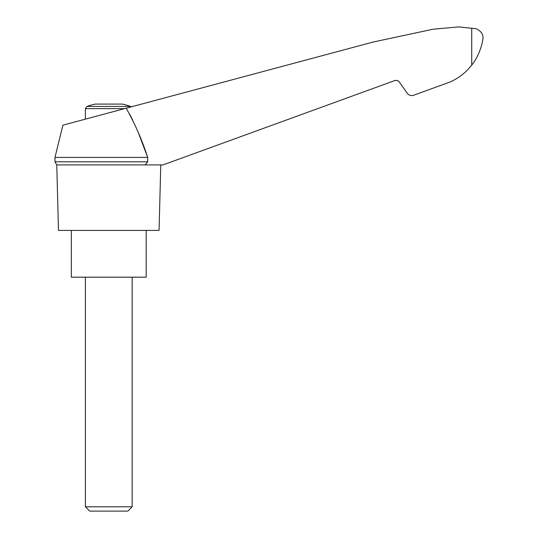 <?xml version="1.0" encoding="UTF-8"?>
<svg xmlns="http://www.w3.org/2000/svg" width="538" height="538" viewBox="0 0 538 538"><rect width="100%" height="100%" fill="white"/><g stroke="black" fill="none" stroke-linecap="round" stroke-linejoin="round"><path stroke-width="0.81" d="M138.394 132.839L147.701 157.426L54.97 157.426L62.912 125.159L131.312 106.833L130.599 106.437L86.941 106.437L85.381 108.636L124.581 108.636M129.624 114.063L132.778 120.23M147.701 157.426C142.173 140.277 135.004 123.868 126.201 108.205L373.09 42.051L432.976 29.24L458.706 26.9L476.016 28.716C480.831 30.841 483.171 33.981 483.03 38.131C482.25 45.152 478.443 56.967 471.732 65.091C465.955 72.455 458.806 78.064 450.286 81.924L413.668 95.246C411.025 96.026 408.846 95.334 407.138 93.175L399.075 81.608L397.347 80.451L395.269 80.397L163.034 164.91L145.092 164.91L147.701 161.803L147.701 157.426L147.701 161.803L54.97 161.803L56.766 164.91L145.092 164.91M416.607 94.177L413.668 95.246M470.676 66.409L470.38 66.766L470.676 66.409M467.065 70.384L468.248 69.16M130.599 106.437A65.495 65.495 0 0 0 122.254 104.09L95.287 104.09A65.495 65.495 0 0 0 86.941 106.437M85.381 506.796L89.685 511.1L127.856 511.1L132.16 506.796L85.381 506.796L85.381 277.184M71.346 230.405L71.346 277.184L146.195 277.184L146.195 230.405M394.932 80.505L397.347 80.451L399.29 81.884M56.766 164.91L58.481 230.405L159.06 230.405L160.775 164.91M471.732 28.097L471.732 65.091M85.381 119.14L85.381 108.636M132.16 506.796L132.16 277.184M54.97 157.426L54.97 161.803"/></g></svg>
